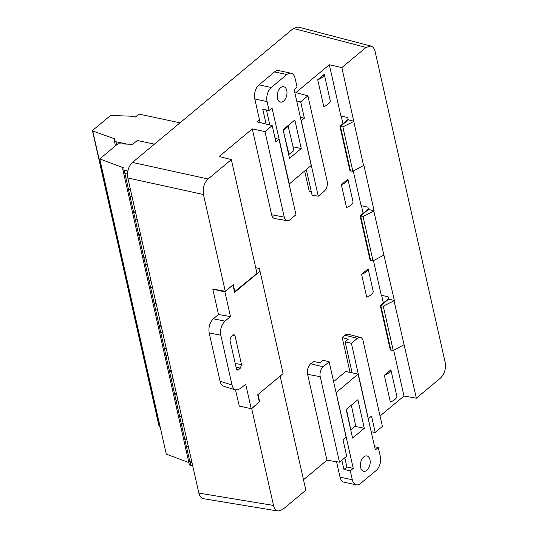 <?xml version="1.0" encoding="UTF-8"?>
<svg xmlns="http://www.w3.org/2000/svg" width="538" height="538" viewBox="0 0 538 538"><rect width="100%" height="100%" fill="white"/><g stroke="black" fill="none" stroke-linecap="round" stroke-linejoin="round"><path stroke-width="0.81" d="M301.246 148.549L294.831 119.974L283.089 129.732L289.505 158.306L301.246 148.549L293.075 146.813M259.007 84.87L274.568 71.91L286.848 74.52L271.286 87.479L259.007 84.87A10.478 6.308 102 0 0 254.797 98.992L260.123 122.603M254.797 98.992L267.077 101.601A10.478 6.308 -78 0 1 271.286 87.479M267.077 101.601L269.094 110.546L272.053 108.077L289.33 183.942L311.22 165.442L294.151 89.678L297.104 87.217L295.093 78.279A10.478 6.308 -78 0 0 291.045 73.208A10.478 6.308 -78 0 0 286.848 74.52M280.58 87.707A7.862 4.728 102 0 0 277.184 95.946A7.862 4.728 102 0 0 280.459 102.099A7.862 4.728 102 0 0 286.72 95.394A7.862 4.728 102 0 0 283.728 86.726A7.862 4.728 102 0 0 280.58 87.707M291.045 73.208L278.765 70.599A10.478 6.308 102 0 0 274.568 71.91M266.438 109.981L269.82 124.998M266.102 124.083L262.752 109.194L269.094 110.546M288.657 154.554L293.977 150.579L288.18 126.383L287.326 126.215M289.088 154.641L283.244 130.438M283.284 130.445L288.18 126.383M346.142 409.485L352.565 438.06L364.307 428.302L357.884 399.727L346.142 409.485M356.344 484.825A10.478 6.308 -78 0 0 360.541 483.514L376.102 470.555A10.478 6.308 -78 0 0 380.312 456.432L378.295 447.495L375.342 449.956L358.059 374.098L336.169 392.592L353.244 468.356L350.285 470.817L352.303 479.761L340.023 477.145A10.478 6.308 102 0 0 344.064 482.216L356.344 484.825A10.478 6.308 -78 0 1 352.303 479.761M366.808 470.333A7.862 4.728 102 0 0 370.205 462.095A7.862 4.728 102 0 0 366.936 455.942A7.862 4.728 102 0 0 360.668 462.64A7.862 4.728 102 0 0 363.661 471.315A7.862 4.728 102 0 0 366.808 470.333M340.023 477.145L336.546 461.712M358.059 374.098L345.779 371.482L333.6 381.63M341.852 460.205L343.943 469.472L346.896 467.004L344.811 457.744M353.244 468.356L346.896 467.004M350.285 470.817L343.943 469.472M378.295 447.495L374.609 446.708M355.013 426.325L364.307 428.302M351.334 405.175L355.652 425.793L350.715 429.849M346.445 409.243L350.763 429.855M239.275 406.022L235.496 389.902M307.608 374.334L320.218 376.674L339.485 462.182L346.701 456.17L343.022 439.835L346.136 437.239L329.142 361.839L323.029 360.231L319.915 362.82L313.56 361.415L310.769 363.742A7.862 4.728 102 0 0 307.608 374.334L326.956 460.192L303.493 479.735M345.006 335.235L357.387 338.315A7.31 4.398 -78 0 1 360.426 337.427L348.274 334.28A7.862 4.728 102 0 0 345.006 335.235L342.208 337.561L350.063 372.397M393.681 350.292L403.991 396.049L380.05 415.982M381.61 295.295L383.345 302.995M373.48 260.661L381.267 295.214L388.167 296.835L388.671 299.081L394.347 300.513L373.829 211.145L363.049 216.532L373.049 260.896L383.742 255.146M361.408 205.664L363.143 213.364M353.278 171.037L361.065 205.583L367.965 207.204L368.469 209.45L374.145 210.883L363.863 165.247L363.54 165.516L341.852 67.586L366.055 47.431L293.371 28.433L298.173 27.035M341.213 116.033L342.948 123.733M300.372 117.311L304.367 118.205L300.688 101.864L307.904 95.858L295.873 92.623L329.33 64.762L340.87 115.952L347.77 117.573L348.274 119.819L353.943 121.252M304.703 171.138L309.269 191.394L311.32 191.81M271.65 214.763L284.252 217.103A7.31 4.398 102 0 0 287.191 220.654L274.804 218.583A7.862 4.728 -78 0 1 271.65 214.763L252.302 128.905L219.154 156.504L231.347 159.604L257.003 273.445L234.501 291.778M212.92 289.041L225.261 291.3L203.445 194.514L127.829 177.957C126.901 171.656 128.441 166.477 132.462 162.429L293.371 28.433M324.286 74.298L317.729 79.758C321.556 78.38 323.748 76.557 324.286 74.298L330.332 101.117C329.747 103.195 327.561 105.011 323.775 106.578L317.729 79.758M396.916 396.6L390.877 369.781L384.314 375.242L390.359 402.061C394.152 400.494 396.338 398.671 396.916 396.6M366.714 297.124L361.576 274.326L368.133 268.865L373.271 291.663A10.478 5.084 167.3 0 1 366.714 297.124M341.361 184.635L346.526 207.56C350.319 205.987 352.504 204.171 353.089 202.1L347.918 179.174A10.478 5.084 167.3 0 1 341.361 184.635L347.918 179.174M368.449 209.47L367.985 209.336L360.104 215.893L360.635 216.014M360.104 215.893L370.117 260.325L370.635 260.392M373.049 260.896L370.682 260.614L360.628 215.987L363.049 216.532M279.921 376.277L257.816 394.684M259.316 401.886L251.703 408.645L273.519 505.438C274.326 508.692 275.866 510.562 278.153 511.046L282.578 509.567L305.846 490.192L280.19 376.344M258.092 394.744L259.719 401.973M360.628 215.987L368.469 209.45M234.904 291.852L233.277 284.622L225.261 291.3M361.576 274.326A10.478 5.084 -12.7 0 0 368.133 268.865M239.154 406.123L244.138 407.125M203.485 498.699C201.199 498.222 199.659 496.352 198.852 493.09L127.829 177.957M232.732 285.079L224.911 291.892L212.792 289.141L218.515 314.528L213.378 318.805L225.012 321.119C221.36 324.797 219.961 329.498 220.809 335.221L232.026 385C232.678 387.683 233.909 389.337 235.725 389.976L240.251 388.752L245.711 384.206L251.239 408.739L259.336 401.994L257.709 394.771L283.102 373.634L260.022 271.226L259.242 268.455L255.711 267.709M132.462 162.429L208.078 178.986L231.347 159.604M208.078 178.986C204.063 183.034 202.517 188.206 203.445 194.514M366.055 47.431L370.857 46.033C372.955 46.665 374.374 48.507 375.12 51.561L445.188 362.484C446.116 368.792 444.576 373.971 440.561 378.019L416.351 398.174L394.024 300.776L394.347 300.513M388.651 299.094L388.18 298.967L380.305 305.523L390.319 349.956L390.83 350.016M342.208 337.561L348.241 339.236L345.127 341.832L351.401 343.305L368.295 418.685M345.127 341.832L352.114 372.834M360.426 337.427A7.31 4.398 -78 0 1 363.137 340.937L382.404 426.439L375.188 432.451L371.509 416.116L368.395 418.705M357.387 338.315L351.401 343.305M329.142 361.839L323.15 366.822L310.769 363.742M320.218 376.674A7.31 4.398 -78 0 1 323.15 366.822M380.305 305.523L380.83 305.645M393.251 350.527L390.884 350.245L380.823 305.618L383.251 306.162L393.251 350.527L403.944 344.777M384.314 375.242C388.147 373.856 390.332 372.034 390.877 369.781M375.188 432.451L371.233 431.745M339.485 462.182L326.956 460.192M403.991 396.049L416.351 398.174M394.024 300.776L383.251 306.162M380.823 305.618L388.671 299.081M348.254 119.839L347.783 119.705L339.908 126.269L349.922 170.701L350.433 170.761M275.086 138.374L278.993 139.329L295.987 214.736L290.002 219.719A7.31 4.398 102 0 1 287.191 220.654M278.993 139.329L275.886 141.924L272.201 125.589L264.985 131.595L252.302 128.905M304.367 118.205L301.152 120.774M306.351 169.766L312.08 195.193L318.247 196.195L301.26 120.794M284.252 217.103L264.985 131.595M307.904 95.858L327.178 181.36A7.31 4.398 102 0 1 324.239 191.212L318.247 196.195M339.908 126.269L340.433 126.383M352.847 171.266L350.487 170.983L340.426 126.356L342.854 126.901L352.847 171.266L363.54 165.516M259.471 119.725L256.956 121.823L272.201 125.589M300.688 101.864L296.687 100.936M353.627 121.514L342.854 126.901M340.426 126.356L348.274 119.819M329.33 64.762L341.852 67.586M223.774 386.25C221.959 385.618 220.728 383.957 220.076 381.281L232.026 385M220.809 335.221L209.174 332.908L220.076 381.281M209.174 332.908C208.327 327.185 209.733 322.477 213.378 318.805M224.911 291.892L230.472 316.573L225.012 321.119M230.472 316.573L218.515 314.528M233.008 285.147L234.635 292.369L260.022 271.226M235.22 363.547L241.501 364.535L235.052 335.934L234.111 334.683L232.994 334.992L231.004 336.654L229.955 340.177L236.404 368.786L237.54 370.07M236.693 369.512L238.455 369.727L237.493 370.063M238.455 369.727L240.446 368.066L236.081 367.38M241.501 364.535L240.446 368.066M251.239 408.739L239.128 405.988M135.677 212.779L133.666 212.349L135.401 211.542M140.795 235.483L138.784 235.059L133.666 212.349L130.041 196.256L132.052 196.686M145.912 258.193L143.902 257.763L138.784 235.059L140.519 234.252M151.03 280.897L149.019 280.473L143.902 257.763L145.637 256.956M156.148 303.607L154.137 303.176L149.019 280.473L150.748 279.666M161.266 326.317L159.255 325.887L155.623 309.794L154.137 303.176L155.865 302.369M166.383 349.021L164.372 348.59L160.741 332.504L159.255 325.887L160.983 325.08M171.501 371.731L169.49 371.301L165.859 355.208L164.372 348.59L166.101 347.783M176.619 394.435L174.608 394.011L170.976 377.918L169.49 371.301L171.219 370.494M181.73 417.145L179.719 416.715L174.608 394.011L176.336 393.204M186.847 439.849L184.837 439.425L179.719 416.715L181.454 415.908M191.965 462.559L189.954 462.129L184.837 439.425L186.572 438.618M127.849 171.023L124.177 170.243A3.665 1.782 167.3 0 1 122.778 169.235L189.302 464.428A3.665 1.782 -12.7 0 0 190.701 465.437L189.954 462.129L191.689 461.322M186.33 446.036L188.34 446.466M181.212 423.332L183.223 423.756M176.094 400.622L178.105 401.052M170.976 377.918L172.987 378.342M165.859 355.208L167.869 355.638M160.741 332.504L162.752 332.928M155.623 309.794L157.634 310.224M150.512 287.09L152.523 287.514M145.394 264.38L147.405 264.81M140.277 241.676L142.288 242.1M135.159 218.966L137.17 219.396M127.123 144.11L115.979 141.743A4.452 2.159 167.3 0 1 114.278 140.519A4.452 2.159 167.3 0 1 114.998 138.932L92.744 131.01A1.049 0.511 167.3 0 1 92.462 130.754L158.992 425.948A1.049 0.511 -12.7 0 0 159.268 426.204L160.042 426.479M190.701 465.437L192.712 465.868M188.885 462.593L166.269 454.119L99.745 158.925L117.93 143.781L132.711 144.312L137.291 140.499L154.419 144.137M92.462 130.754A1.049 0.511 167.3 0 1 92.671 130.351L110.082 115.852A1.049 0.511 167.3 0 1 111.285 115.482L131.252 116.195L135.368 117.049L138.925 114.083L180.015 122.825M130.559 190.069L128.548 189.645L124.924 173.552L127.486 174.097M122.778 169.235A3.665 1.782 167.3 0 1 123.491 167.822L99.745 158.925M130.041 196.256L128.548 189.645L130.283 188.838M198.852 493.09L273.519 505.438M235.052 335.934L232.638 335.295M115.979 141.743L116.679 144.823M92.744 131.01L159.268 426.204M124.924 173.552L124.177 170.243M278.247 511.06L203.579 498.719M370.951 46.06L298.267 27.061M223.606 386.197L235.55 389.922M114.278 140.519L115.475 145.825"/></g></svg>

